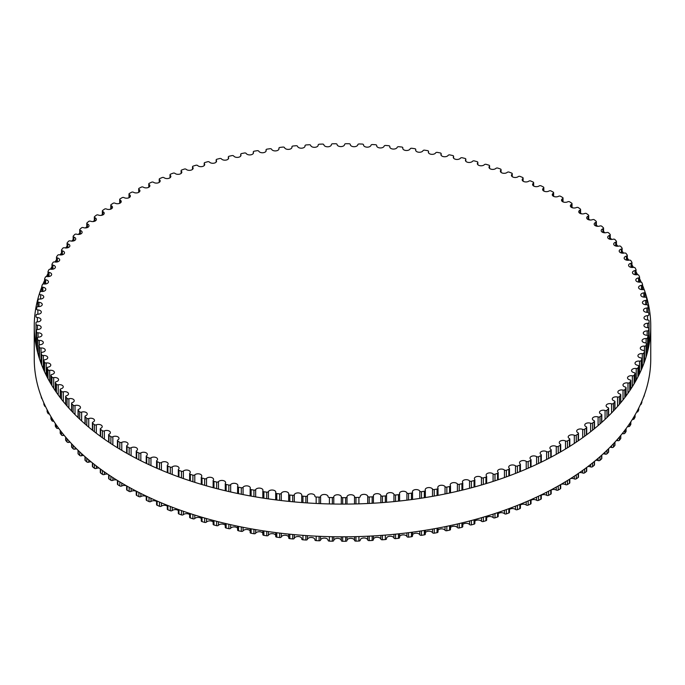 <?xml version="1.0" encoding="UTF-8"?>
<svg xmlns="http://www.w3.org/2000/svg" width="685" height="685" viewBox="0 0 685 685"><rect width="100%" height="100%" fill="white"/><g stroke="black" fill="none" stroke-linecap="round" stroke-linejoin="round"><path stroke-width="1.03" d="M560.313 444.094A3.75 2.166 180 0 1 559.251 442.587A3.75 2.166 180 0 1 561.469 440.609A3.75 2.166 180 0 1 565.493 440.969A1.404 0.813 0 0 0 567.454 440.917A306.555 176.987 0 0 0 569.44 439.667A1.404 0.813 0 0 0 569.809 439.119A1.404 0.813 0 0 0 569.363 438.537A3.75 2.166 180 0 1 568.19 436.961A3.75 2.166 180 0 1 570.331 435.001A3.75 2.166 180 0 1 574.313 435.283A1.404 0.813 0 0 0 576.265 435.172A306.555 176.987 0 0 0 578.157 433.879A1.404 0.813 0 0 0 578.482 433.357A1.404 0.813 0 0 0 577.994 432.749A3.75 2.166 180 0 1 576.702 431.113A3.75 2.166 180 0 1 578.765 429.178A3.75 2.166 180 0 1 582.695 429.375A1.404 0.813 0 0 0 584.639 429.221A306.555 176.987 0 0 0 586.428 427.877A1.404 0.813 0 0 0 586.711 427.389A1.404 0.813 0 0 0 586.18 426.755A3.75 2.166 180 0 1 584.759 425.06A3.75 2.166 180 0 1 586.762 423.142A3.75 2.166 180 0 1 590.624 423.261A1.404 0.813 0 0 0 592.559 423.065A306.555 176.987 0 0 0 594.246 421.677A1.404 0.813 0 0 0 594.494 421.215A1.404 0.813 0 0 0 593.912 420.556A3.75 2.166 180 0 1 592.362 418.809A3.75 2.166 180 0 1 594.289 416.917A3.75 2.166 180 0 1 598.091 416.968A1.404 0.813 0 0 0 600 416.711A306.555 176.987 0 0 0 601.584 415.29A1.404 0.813 0 0 0 601.798 414.853A1.404 0.813 0 0 0 601.173 414.177A3.75 2.166 180 0 1 599.486 412.37A3.75 2.166 180 0 1 605.069 410.478A1.404 0.813 0 0 0 606.97 410.187A306.555 176.987 0 0 0 608.443 408.714A1.404 0.813 0 0 0 608.622 408.311A1.404 0.813 0 0 0 607.946 407.618A3.75 2.166 180 0 1 606.122 405.76A3.75 2.166 180 0 1 611.559 403.833A1.404 0.813 0 0 0 613.435 403.482A306.555 176.987 0 0 0 614.796 401.984A1.404 0.813 0 0 0 614.95 401.615A1.404 0.813 0 0 0 614.214 400.896A3.75 2.166 180 0 1 612.253 398.995A3.75 2.166 180 0 1 617.545 397.026A1.404 0.813 0 0 0 619.394 396.632A306.555 176.987 0 0 0 620.636 395.099A1.404 0.813 0 0 0 620.773 394.757A1.404 0.813 0 0 0 619.985 394.029A3.75 2.166 180 0 1 617.87 392.085A3.75 2.166 180 0 1 623.016 390.073A1.404 0.813 0 0 0 624.831 389.637A306.555 176.987 0 0 0 625.962 388.07A1.404 0.813 0 0 0 626.064 387.761A1.404 0.813 0 0 0 625.225 387.025A3.75 2.166 180 0 1 622.973 385.038A3.75 2.166 180 0 1 627.965 382.992A1.404 0.813 0 0 0 629.738 382.513A306.555 176.987 0 0 0 630.757 380.92A1.404 0.813 0 0 0 630.834 380.646A1.404 0.813 0 0 0 629.935 379.884A3.75 2.166 180 0 1 627.529 377.863A3.75 2.166 180 0 1 632.366 375.791A1.404 0.813 0 0 0 634.113 375.269A306.555 176.987 0 0 0 635.004 373.65A1.404 0.813 0 0 0 635.063 373.411A1.404 0.813 0 0 0 634.113 372.64A3.75 2.166 180 0 1 631.553 370.594A3.75 2.166 180 0 1 636.228 368.496A1.404 0.813 0 0 0 637.932 367.922A306.555 176.987 0 0 0 638.703 366.287A1.404 0.813 0 0 0 638.745 366.081A1.404 0.813 0 0 0 637.735 365.302A3.75 2.166 180 0 1 635.021 363.221A3.75 2.166 180 0 1 639.542 361.098A1.404 0.813 0 0 0 641.194 360.49A306.555 176.987 0 0 0 641.845 358.837A1.404 0.813 0 0 0 641.879 358.666A1.404 0.813 0 0 0 640.809 357.878A3.75 2.166 180 0 1 637.932 355.772A3.75 2.166 180 0 1 642.299 353.631A1.404 0.813 0 0 0 643.909 352.981A306.555 176.987 0 0 0 644.431 351.311A1.404 0.813 0 0 0 644.448 351.174A1.404 0.813 0 0 0 643.318 350.377A3.75 2.166 180 0 1 640.287 348.254A3.75 2.166 180 0 1 644.491 346.105A1.404 0.813 0 0 0 646.049 345.411A306.555 176.987 0 0 0 646.443 343.733A1.404 0.813 0 0 0 646.452 343.63A1.404 0.813 0 0 0 645.261 342.825A3.75 2.166 180 0 1 642.068 340.685A3.75 2.166 180 0 1 646.109 338.527A1.404 0.813 0 0 0 647.616 337.799A306.555 176.987 0 0 0 647.89 336.112A1.404 0.813 0 0 0 647.89 336.044A1.404 0.813 0 0 0 646.64 335.239A3.75 2.166 180 0 1 643.292 333.081A3.75 2.166 180 0 1 647.162 330.915A1.404 0.813 0 0 0 648.618 330.153A306.555 176.987 0 0 0 648.755 328.457A1.404 0.813 0 0 0 648.755 328.423A1.404 0.813 0 0 0 647.445 327.618A3.75 2.166 180 0 1 643.934 325.452A3.75 2.166 180 0 1 647.65 323.286A1.404 0.813 0 0 0 649.038 322.489A306.555 176.987 0 0 0 649.055 320.794L649.055 320.794A1.404 0.813 0 0 0 647.676 319.981A3.75 2.166 180 0 1 644.003 317.814A3.75 2.166 180 0 1 647.556 315.657A1.404 0.813 0 0 0 648.883 314.843A1.404 0.813 0 0 0 648.883 314.817A306.555 176.987 0 0 0 648.772 313.122A1.404 0.813 0 0 0 647.342 312.351A3.75 2.166 180 0 1 643.506 310.185A3.75 2.166 180 0 1 646.897 308.027A1.404 0.813 0 0 0 648.164 307.222A1.404 0.813 0 0 0 648.156 307.163A306.555 176.987 0 0 0 647.916 305.476A1.404 0.813 0 0 0 646.426 304.731A3.75 2.166 180 0 1 642.427 302.573A3.75 2.166 180 0 1 645.655 300.432A1.404 0.813 0 0 0 646.863 299.628A1.404 0.813 0 0 0 646.854 299.533A306.555 176.987 0 0 0 646.494 297.847A1.404 0.813 0 0 0 644.945 297.144A3.75 2.166 180 0 1 640.783 294.995A3.75 2.166 180 0 1 643.857 292.863A1.404 0.813 0 0 0 645.005 292.067A1.404 0.813 0 0 0 644.987 291.938A306.555 176.987 0 0 0 644.491 290.269A1.404 0.813 0 0 0 642.898 289.609A3.75 2.166 180 0 1 638.574 287.469A3.75 2.166 180 0 1 641.485 285.354A1.404 0.813 0 0 0 642.573 284.566A1.404 0.813 0 0 0 642.547 284.403A306.555 176.987 0 0 0 641.931 282.742A1.404 0.813 0 0 0 640.287 282.126A3.75 2.166 180 0 1 635.8 280.002A3.75 2.166 180 0 1 638.557 277.913A1.404 0.813 0 0 0 639.585 277.134A1.404 0.813 0 0 0 639.542 276.928A306.555 176.987 0 0 0 638.797 275.293A1.404 0.813 0 0 0 637.11 274.711A3.75 2.166 180 0 1 632.469 272.604A3.75 2.166 180 0 1 635.063 270.549A1.404 0.813 0 0 0 636.04 269.779A1.404 0.813 0 0 0 635.98 269.539A306.555 176.987 0 0 0 635.115 267.921A1.404 0.813 0 0 0 633.385 267.39A3.75 2.166 180 0 1 628.59 265.309A3.75 2.166 180 0 1 631.031 263.28A1.404 0.813 0 0 0 631.947 262.518A1.404 0.813 0 0 0 631.87 262.252A306.555 176.987 0 0 0 630.885 260.651A1.404 0.813 0 0 0 629.113 260.163A3.75 2.166 180 0 1 624.163 258.108A3.75 2.166 180 0 1 626.45 256.113A1.404 0.813 0 0 0 627.306 255.368A1.404 0.813 0 0 0 627.212 255.068A306.555 176.987 0 0 0 626.107 253.501A1.404 0.813 0 0 0 624.3 253.048A3.75 2.166 180 0 1 619.197 251.027A3.75 2.166 180 0 1 621.338 249.075A1.404 0.813 0 0 0 622.143 248.347A1.404 0.813 0 0 0 622.023 248.013A306.555 176.987 0 0 0 620.798 246.472A1.404 0.813 0 0 0 618.966 246.069A3.75 2.166 180 0 1 613.709 244.083A3.75 2.166 180 0 1 615.704 242.165A1.404 0.813 0 0 0 616.457 241.454A1.404 0.813 0 0 0 616.303 241.086A306.555 176.987 0 0 0 614.976 239.579A1.404 0.813 0 0 0 613.109 239.219A3.75 2.166 180 0 1 607.706 237.275A3.75 2.166 180 0 1 609.556 235.409A1.404 0.813 0 0 0 610.258 234.707A1.404 0.813 0 0 0 610.078 234.313A306.555 176.987 0 0 0 608.631 232.84A1.404 0.813 0 0 0 606.739 232.532A3.75 2.166 180 0 1 601.19 230.631A3.75 2.166 180 0 1 602.911 228.807A1.404 0.813 0 0 0 603.553 228.131A1.404 0.813 0 0 0 603.348 227.703A306.555 176.987 0 0 0 601.79 226.264A1.404 0.813 0 0 0 599.88 226.007A3.75 2.166 180 0 1 596.096 226.033A3.75 2.166 180 0 1 594.186 224.149A3.75 2.166 180 0 1 595.77 222.385A1.404 0.813 0 0 0 596.361 221.726A1.404 0.813 0 0 0 596.121 221.264A306.555 176.987 0 0 0 594.46 219.868A1.404 0.813 0 0 0 592.534 219.654A3.75 2.166 180 0 1 588.689 219.757A3.75 2.166 180 0 1 586.711 217.856A3.75 2.166 180 0 1 588.158 216.143A1.404 0.813 0 0 0 588.706 215.501A1.404 0.813 0 0 0 588.424 215.022A306.555 176.987 0 0 0 586.66 213.66A1.404 0.813 0 0 0 584.716 213.497A3.75 2.166 180 0 1 580.812 213.677A3.75 2.166 180 0 1 578.756 211.751A3.75 2.166 180 0 1 580.084 210.098A1.404 0.813 0 0 0 580.58 209.473A1.404 0.813 0 0 0 580.263 208.968A306.555 176.987 0 0 0 578.405 207.658A1.404 0.813 0 0 0 576.453 207.538A3.75 2.166 180 0 1 572.48 207.795A3.75 2.166 180 0 1 570.357 205.851A3.75 2.166 180 0 1 571.564 204.258A1.404 0.813 0 0 0 572.018 203.659A1.404 0.813 0 0 0 571.658 203.128A306.555 176.987 0 0 0 569.697 201.861A1.404 0.813 0 0 0 567.737 201.792A3.75 2.166 180 0 1 563.721 202.135A3.75 2.166 180 0 1 561.529 200.166A3.75 2.166 180 0 1 562.616 198.641A1.404 0.813 0 0 0 563.019 198.068A1.404 0.813 0 0 0 562.625 197.503A306.555 176.987 0 0 0 560.57 196.295A1.404 0.813 0 0 0 558.609 196.27A3.75 2.166 180 0 1 554.542 196.698A3.75 2.166 180 0 1 552.273 194.703A3.75 2.166 180 0 1 553.249 193.247A1.404 0.813 0 0 0 553.617 192.699A1.404 0.813 0 0 0 553.18 192.117A306.555 176.987 0 0 0 551.031 190.952A1.404 0.813 0 0 0 549.07 190.987A3.75 2.166 180 0 1 544.969 191.492A3.75 2.166 180 0 1 542.623 189.48A3.75 2.166 180 0 1 543.488 188.092A1.404 0.813 0 0 0 543.813 187.579A1.404 0.813 0 0 0 543.333 186.962A306.555 176.987 0 0 0 541.107 185.858A1.404 0.813 0 0 0 539.146 185.943A3.75 2.166 180 0 1 535.011 186.534A3.75 2.166 180 0 1 532.587 184.505A3.75 2.166 180 0 1 533.358 183.195A1.404 0.813 0 0 0 533.641 182.698A1.404 0.813 0 0 0 533.11 182.064A306.555 176.987 0 0 0 530.806 181.02A1.404 0.813 0 0 0 528.854 181.148A3.75 2.166 180 0 1 524.684 181.825A3.75 2.166 180 0 1 522.184 179.787A3.75 2.166 180 0 1 522.861 178.545A1.404 0.813 0 0 0 523.109 178.083A1.404 0.813 0 0 0 522.535 177.432A306.555 176.987 0 0 0 520.146 176.439A1.404 0.813 0 0 0 518.211 176.619A3.75 2.166 180 0 1 514.015 177.389A3.75 2.166 180 0 1 511.447 175.334A3.75 2.166 180 0 1 512.029 174.17A1.404 0.813 0 0 0 512.243 173.742A1.404 0.813 0 0 0 511.618 173.065A306.555 176.987 0 0 0 509.16 172.132A1.404 0.813 0 0 0 507.234 172.363A3.75 2.166 180 0 1 503.03 173.219A3.75 2.166 180 0 1 500.375 171.147A3.75 2.166 180 0 1 500.872 170.068A1.404 0.813 0 0 0 501.06 169.666A1.404 0.813 0 0 0 500.384 168.972A306.555 176.987 0 0 0 497.858 168.108A1.404 0.813 0 0 0 495.949 168.382A3.75 2.166 180 0 1 491.736 169.332A3.75 2.166 180 0 1 489.004 167.243A3.75 2.166 180 0 1 489.424 166.249A1.404 0.813 0 0 0 489.578 165.881A1.404 0.813 0 0 0 488.85 165.162A306.555 176.987 0 0 0 486.264 164.366A1.404 0.813 0 0 0 484.381 164.683A3.75 2.166 180 0 1 480.159 165.727A3.75 2.166 180 0 1 477.351 163.629A3.75 2.166 180 0 1 477.702 162.722A1.404 0.813 0 0 0 477.83 162.379A1.404 0.813 0 0 0 477.043 161.651A306.555 176.987 0 0 0 474.397 160.915A1.404 0.813 0 0 0 472.539 161.283A3.75 2.166 180 0 1 468.326 162.422A3.75 2.166 180 0 1 465.44 160.316A3.75 2.166 180 0 1 465.723 159.485A1.404 0.813 0 0 0 465.826 159.177A1.404 0.813 0 0 0 464.987 158.432A306.555 176.987 0 0 0 462.289 157.764A1.404 0.813 0 0 0 460.457 158.184A3.75 2.166 180 0 1 456.253 159.417A3.75 2.166 180 0 1 453.282 157.293A3.75 2.166 180 0 1 453.513 156.557A1.404 0.813 0 0 0 453.598 156.283A1.404 0.813 0 0 0 452.699 155.529A306.555 176.987 0 0 0 449.951 154.921A1.404 0.813 0 0 0 448.153 155.384A3.75 2.166 180 0 1 443.966 156.711A3.75 2.166 180 0 1 440.917 154.587A3.75 2.166 180 0 1 441.089 153.937A1.404 0.813 0 0 0 441.157 153.688A1.404 0.813 0 0 0 440.198 152.926A306.555 176.987 0 0 0 437.415 152.395A1.404 0.813 0 0 0 435.651 152.892A3.75 2.166 180 0 1 431.49 154.322A3.75 2.166 180 0 1 428.356 152.181A3.75 2.166 180 0 1 428.485 151.625A1.404 0.813 0 0 0 428.536 151.419A1.404 0.813 0 0 0 427.526 150.64A306.555 176.987 0 0 0 424.7 150.178A1.404 0.813 0 0 0 422.979 150.726A3.75 2.166 180 0 1 418.843 152.241A3.75 2.166 180 0 1 415.632 150.101A3.75 2.166 180 0 1 415.726 149.63A1.404 0.813 0 0 0 415.752 149.458A1.404 0.813 0 0 0 414.682 148.671A306.555 176.987 0 0 0 411.831 148.277A1.404 0.813 0 0 0 410.152 148.868A3.75 2.166 180 0 1 406.051 150.486A3.75 2.166 180 0 1 402.763 148.337A3.75 2.166 180 0 1 402.823 147.96A1.404 0.813 0 0 0 402.84 147.823A1.404 0.813 0 0 0 401.71 147.027A306.555 176.987 0 0 0 398.824 146.71A1.404 0.813 0 0 0 397.197 147.344A3.75 2.166 180 0 1 393.139 149.056A3.75 2.166 180 0 1 389.774 146.898A3.75 2.166 180 0 1 389.808 146.616A1.404 0.813 0 0 0 389.816 146.513A1.404 0.813 0 0 0 388.626 145.708A306.555 176.987 0 0 0 385.724 145.46A1.404 0.813 0 0 0 384.139 146.136A3.75 2.166 180 0 1 380.132 147.943A3.75 2.166 180 0 1 376.681 145.785A3.75 2.166 180 0 1 376.699 145.597A1.404 0.813 0 0 0 376.707 145.528A1.404 0.813 0 0 0 375.457 144.723A306.555 176.987 0 0 0 372.529 144.544A1.404 0.813 0 0 0 371.005 145.254A3.75 2.166 180 0 1 367.057 147.164A3.75 2.166 180 0 1 363.529 145.006A3.75 2.166 180 0 1 363.529 144.903A1.404 0.813 0 0 0 363.529 144.869A1.404 0.813 0 0 0 362.219 144.064A306.555 176.987 0 0 0 359.291 143.961A1.404 0.813 0 0 0 357.81 144.706A3.75 2.166 180 0 1 353.931 146.71A3.75 2.166 180 0 1 350.326 144.544L350.326 144.544A1.404 0.813 0 0 0 348.948 143.73A306.555 176.987 0 0 0 346.011 143.704A1.404 0.813 0 0 0 344.598 144.492A3.75 2.166 180 0 1 340.865 146.59A3.75 2.166 180 0 1 337.097 144.518A1.404 0.813 0 0 0 335.667 143.739A306.555 176.987 0 0 0 332.73 143.781A1.404 0.813 0 0 0 331.377 144.595A1.404 0.813 0 0 0 331.377 144.603A3.75 2.166 180 0 1 331.377 144.629A3.75 2.166 180 0 1 327.781 146.796A3.75 2.166 180 0 1 323.885 144.818A1.404 0.813 0 0 0 322.395 144.073A306.555 176.987 0 0 0 319.467 144.192A1.404 0.813 0 0 0 318.174 145.006A1.404 0.813 0 0 0 318.174 145.049A3.75 2.166 180 0 1 318.183 145.169A3.75 2.166 180 0 1 314.672 147.326A3.75 2.166 180 0 1 310.707 145.443A1.404 0.813 0 0 0 309.166 144.74A306.555 176.987 0 0 0 306.246 144.937A1.404 0.813 0 0 0 305.013 145.742A1.404 0.813 0 0 0 305.013 145.819A3.75 2.166 180 0 1 305.039 146.033A3.75 2.166 180 0 1 301.606 148.191A3.75 2.166 180 0 1 297.59 146.402A1.404 0.813 0 0 0 295.997 145.742A306.555 176.987 0 0 0 293.094 146.008A1.404 0.813 0 0 0 291.921 146.804A1.404 0.813 0 0 0 291.93 146.924A3.75 2.166 180 0 1 291.973 147.232A3.75 2.166 180 0 1 288.625 149.381A3.75 2.166 180 0 1 284.558 147.695A1.404 0.813 0 0 0 282.914 147.069A306.555 176.987 0 0 0 280.037 147.412A1.404 0.813 0 0 0 278.915 148.2A1.404 0.813 0 0 0 278.941 148.354A3.75 2.166 180 0 1 279.009 148.748A3.75 2.166 180 0 1 275.738 150.897A3.75 2.166 180 0 1 271.628 149.304A1.404 0.813 0 0 0 269.941 148.722A306.555 176.987 0 0 0 267.09 149.133A1.404 0.813 0 0 0 266.037 149.921A1.404 0.813 0 0 0 266.071 150.101A3.75 2.166 180 0 1 266.174 150.589A3.75 2.166 180 0 1 262.98 152.738A3.75 2.166 180 0 1 258.836 151.239A1.404 0.813 0 0 0 257.106 150.7A306.555 176.987 0 0 0 254.289 151.179A1.404 0.813 0 0 0 253.296 151.959A1.404 0.813 0 0 0 253.347 152.173A3.75 2.166 180 0 1 253.484 152.755A3.75 2.166 180 0 1 250.376 154.887A3.75 2.166 180 0 1 246.206 153.491A1.404 0.813 0 0 0 244.434 152.995A306.555 176.987 0 0 0 241.659 153.543A1.404 0.813 0 0 0 240.718 154.313A1.404 0.813 0 0 0 240.786 154.562A3.75 2.166 180 0 1 240.974 155.23A3.75 2.166 180 0 1 237.943 157.362A3.75 2.166 180 0 1 233.748 156.052A1.404 0.813 0 0 0 231.941 155.606A306.555 176.987 0 0 0 229.21 156.223A1.404 0.813 0 0 0 228.328 156.976A1.404 0.813 0 0 0 228.413 157.259A3.75 2.166 180 0 1 228.653 158.021A3.75 2.166 180 0 1 225.708 160.136A3.75 2.166 180 0 1 221.495 158.929A1.404 0.813 0 0 0 219.662 158.526A306.555 176.987 0 0 0 216.982 159.211A1.404 0.813 0 0 0 216.152 159.947A1.404 0.813 0 0 0 216.263 160.264A3.75 2.166 180 0 1 216.563 161.112A3.75 2.166 180 0 1 213.694 163.218A3.75 2.166 180 0 1 209.473 162.105A1.404 0.813 0 0 0 207.615 161.746A306.555 176.987 0 0 0 204.978 162.499A1.404 0.813 0 0 0 204.207 163.227A1.404 0.813 0 0 0 204.344 163.578A3.75 2.166 180 0 1 204.712 164.511A3.75 2.166 180 0 1 201.921 166.601A3.75 2.166 180 0 1 197.7 165.582A1.404 0.813 0 0 0 195.816 165.273A306.555 176.987 0 0 0 193.238 166.087A1.404 0.813 0 0 0 192.519 166.798A1.404 0.813 0 0 0 192.69 167.174A3.75 2.166 180 0 1 193.127 168.193A3.75 2.166 180 0 1 190.413 170.274A3.75 2.166 180 0 1 186.2 169.349A1.404 0.813 0 0 0 184.291 169.084A306.555 176.987 0 0 0 181.782 169.966A1.404 0.813 0 0 0 181.114 170.659A1.404 0.813 0 0 0 181.311 171.07A3.75 2.166 180 0 1 181.825 172.166A3.75 2.166 180 0 1 179.196 174.238A3.75 2.166 180 0 1 174.992 173.399A1.404 0.813 0 0 0 173.065 173.185A306.555 176.987 0 0 0 170.625 174.127A1.404 0.813 0 0 0 170.008 174.803A1.404 0.813 0 0 0 170.231 175.24A3.75 2.166 180 0 1 170.839 176.422A3.75 2.166 180 0 1 168.287 178.468A3.75 2.166 180 0 1 164.1 177.723A1.404 0.813 0 0 0 162.157 177.561A306.555 176.987 0 0 0 159.793 178.562A1.404 0.813 0 0 0 159.228 179.213A1.404 0.813 0 0 0 159.485 179.684A3.75 2.166 180 0 1 160.179 180.943A3.75 2.166 180 0 1 157.704 182.981A3.75 2.166 180 0 1 153.543 182.321A1.404 0.813 0 0 0 151.59 182.21A306.555 176.987 0 0 0 149.296 183.272A1.404 0.813 0 0 0 148.782 183.897A1.404 0.813 0 0 0 149.073 184.393A3.75 2.166 180 0 1 149.869 185.729A3.75 2.166 180 0 1 147.463 187.75A3.75 2.166 180 0 1 143.336 187.176A1.404 0.813 0 0 0 141.375 187.108A306.555 176.987 0 0 0 139.166 188.229A1.404 0.813 0 0 0 138.695 188.837A1.404 0.813 0 0 0 139.029 189.36A3.75 2.166 180 0 1 139.928 190.764A3.75 2.166 180 0 1 137.599 192.768A3.75 2.166 180 0 1 133.506 192.288A1.404 0.813 0 0 0 131.546 192.262A306.555 176.987 0 0 0 129.422 193.435A1.404 0.813 0 0 0 128.994 194.018A1.404 0.813 0 0 0 129.371 194.574A3.75 2.166 180 0 1 130.373 196.047A3.75 2.166 180 0 1 128.121 198.034A3.75 2.166 180 0 1 124.071 197.631A1.404 0.813 0 0 0 122.11 197.665A306.555 176.987 0 0 0 120.072 198.89A1.404 0.813 0 0 0 119.695 199.446A1.404 0.813 0 0 0 120.106 200.02A3.75 2.166 180 0 1 121.228 201.561A3.75 2.166 180 0 1 119.044 203.531A3.75 2.166 180 0 1 115.046 203.214A1.404 0.813 0 0 0 113.085 203.291A306.555 176.987 0 0 0 111.15 204.567A1.404 0.813 0 0 0 110.799 205.098A1.404 0.813 0 0 0 111.261 205.697A3.75 2.166 180 0 1 112.503 207.307A3.75 2.166 180 0 1 110.396 209.25A3.75 2.166 180 0 1 106.44 209.011A1.404 0.813 0 0 0 104.488 209.139A306.555 176.987 0 0 0 102.647 210.458A1.404 0.813 0 0 0 102.348 210.963A1.404 0.813 0 0 0 102.853 211.588A3.75 2.166 180 0 1 104.214 213.258A3.75 2.166 180 0 1 102.176 215.176A3.75 2.166 180 0 1 98.28 215.022A1.404 0.813 0 0 0 96.345 215.193A306.555 176.987 0 0 0 94.607 216.563A1.404 0.813 0 0 0 94.342 217.034A1.404 0.813 0 0 0 94.89 217.684A3.75 2.166 180 0 1 96.379 219.405A3.75 2.166 180 0 1 94.419 221.315A3.75 2.166 180 0 1 90.583 221.229A1.404 0.813 0 0 0 88.665 221.452A306.555 176.987 0 0 0 87.029 222.856A1.404 0.813 0 0 0 86.789 223.31A1.404 0.813 0 0 0 87.397 223.969A3.75 2.166 180 0 1 89.016 225.75A3.75 2.166 180 0 1 87.123 227.634A3.75 2.166 180 0 1 83.356 227.617A1.404 0.813 0 0 0 81.455 227.891A306.555 176.987 0 0 0 79.922 229.338A1.404 0.813 0 0 0 79.725 229.758A1.404 0.813 0 0 0 80.385 230.443A3.75 2.166 180 0 1 82.132 232.275A3.75 2.166 180 0 1 76.617 234.184A1.404 0.813 0 0 0 74.733 234.51A306.555 176.987 0 0 0 73.321 235.991A1.404 0.813 0 0 0 73.149 236.376A1.404 0.813 0 0 0 73.86 237.087A3.75 2.166 180 0 1 75.744 238.962A3.75 2.166 180 0 1 70.384 240.915A1.404 0.813 0 0 0 68.526 241.283A306.555 176.987 0 0 0 67.216 242.807A1.404 0.813 0 0 0 67.079 243.158A1.404 0.813 0 0 0 67.832 243.877A3.75 2.166 180 0 1 69.87 245.804A3.75 2.166 180 0 1 64.647 247.799A1.404 0.813 0 0 0 62.823 248.21A306.555 176.987 0 0 0 61.633 249.76A1.404 0.813 0 0 0 61.513 250.085A1.404 0.813 0 0 0 62.335 250.821A3.75 2.166 180 0 1 64.51 252.791A3.75 2.166 180 0 1 59.441 254.82A1.404 0.813 0 0 0 57.651 255.274A306.555 176.987 0 0 0 56.572 256.849A1.404 0.813 0 0 0 56.478 257.149A1.404 0.813 0 0 0 57.352 257.894A3.75 2.166 180 0 1 59.681 259.898A3.75 2.166 180 0 1 54.766 261.961A1.404 0.813 0 0 0 53.01 262.458A306.555 176.987 0 0 0 52.051 264.067A1.404 0.813 0 0 0 51.983 264.324A1.404 0.813 0 0 0 52.908 265.086A3.75 2.166 180 0 1 55.391 267.124A3.75 2.166 180 0 1 50.63 269.205A1.404 0.813 0 0 0 48.909 269.753A306.555 176.987 0 0 0 48.078 271.38A1.404 0.813 0 0 0 48.027 271.611A1.404 0.813 0 0 0 49.012 272.382A3.75 2.166 180 0 1 51.649 274.445A3.75 2.166 180 0 1 47.042 276.56A1.404 0.813 0 0 0 45.364 277.142A306.555 176.987 0 0 0 44.653 278.795A1.404 0.813 0 0 0 44.619 278.983A1.404 0.813 0 0 0 45.664 279.763A3.75 2.166 180 0 1 48.455 281.86A3.75 2.166 180 0 1 44.011 283.984A1.404 0.813 0 0 0 42.376 284.617A306.555 176.987 0 0 0 41.794 286.279A1.404 0.813 0 0 0 41.768 286.433A1.404 0.813 0 0 0 42.872 287.229A3.75 2.166 180 0 1 45.818 289.344A3.75 2.166 180 0 1 41.537 291.485A1.404 0.813 0 0 0 39.953 292.161A306.555 176.987 0 0 0 39.49 293.831A1.404 0.813 0 0 0 39.482 293.959A1.404 0.813 0 0 0 40.638 294.755A3.75 2.166 180 0 1 43.754 296.888A3.75 2.166 180 0 1 39.627 299.045A1.404 0.813 0 0 0 38.095 299.747A306.555 176.987 0 0 0 37.761 301.434A1.404 0.813 0 0 0 37.752 301.52A1.404 0.813 0 0 0 38.977 302.325A3.75 2.166 180 0 1 42.247 304.474A3.75 2.166 180 0 1 38.291 306.64A1.404 0.813 0 0 0 36.81 307.385A306.555 176.987 0 0 0 36.605 309.072A1.404 0.813 0 0 0 36.605 309.132A1.404 0.813 0 0 0 37.889 309.937A3.75 2.166 180 0 1 41.314 312.095A3.75 2.166 180 0 1 37.521 314.261A1.404 0.813 0 0 0 36.099 315.04A306.555 176.987 0 0 0 36.022 316.735A1.404 0.813 0 0 0 36.022 316.753A1.404 0.813 0 0 0 37.367 317.566A3.75 2.166 180 0 1 40.963 319.724A3.75 2.166 180 0 1 37.324 321.89A1.404 0.813 0 0 0 35.962 322.703A1.404 0.813 0 0 0 35.962 322.712A306.555 176.987 0 0 0 36.014 324.407A1.404 0.813 0 0 0 37.418 325.195A3.75 2.166 180 0 1 41.177 327.361A3.75 2.166 180 0 1 37.701 329.519A1.404 0.813 0 0 0 36.408 330.333A1.404 0.813 0 0 0 36.408 330.375A306.555 176.987 0 0 0 36.579 332.071A1.404 0.813 0 0 0 38.043 332.824A3.75 2.166 180 0 1 41.965 334.991A3.75 2.166 180 0 1 38.651 337.14A1.404 0.813 0 0 0 37.418 337.945A1.404 0.813 0 0 0 37.418 338.022A306.555 176.987 0 0 0 37.726 339.709A1.404 0.813 0 0 0 39.242 340.428A3.75 2.166 180 0 1 43.318 342.586A3.75 2.166 180 0 1 40.175 344.718A1.404 0.813 0 0 0 38.994 345.523A1.404 0.813 0 0 0 39.011 345.634A306.555 176.987 0 0 0 39.439 347.312A1.404 0.813 0 0 0 41.006 347.989A3.75 2.166 180 0 1 45.253 350.138A3.75 2.166 180 0 1 42.256 352.261A1.404 0.813 0 0 0 41.143 353.049A1.404 0.813 0 0 0 41.168 353.203A306.555 176.987 0 0 0 41.716 354.864A1.404 0.813 0 0 0 43.335 355.506A3.75 2.166 180 0 1 47.744 357.638A3.75 2.166 180 0 1 44.91 359.736A1.404 0.813 0 0 0 43.849 360.524A1.404 0.813 0 0 0 43.891 360.704A306.555 176.987 0 0 0 44.568 362.356A1.404 0.813 0 0 0 46.229 362.956A3.75 2.166 180 0 1 50.793 365.071A3.75 2.166 180 0 1 48.121 367.143A1.404 0.813 0 0 0 47.119 367.922A1.404 0.813 0 0 0 47.171 368.136A306.555 176.987 0 0 0 47.976 369.772A1.404 0.813 0 0 0 49.68 370.328A3.75 2.166 180 0 1 54.406 372.417A3.75 2.166 180 0 1 51.88 374.464A1.404 0.813 0 0 0 50.938 375.226A1.404 0.813 0 0 0 51.007 375.483A306.555 176.987 0 0 0 51.932 377.092A1.404 0.813 0 0 0 53.678 377.606A3.75 2.166 180 0 1 58.559 379.67A3.75 2.166 180 0 1 56.187 381.682A1.404 0.813 0 0 0 55.305 382.435A1.404 0.813 0 0 0 55.391 382.718A306.555 176.987 0 0 0 56.435 384.302A1.404 0.813 0 0 0 58.225 384.773A3.75 2.166 180 0 1 63.251 386.811A3.75 2.166 180 0 1 61.033 388.789A1.404 0.813 0 0 0 60.211 389.525A1.404 0.813 0 0 0 60.323 389.842A306.555 176.987 0 0 0 61.479 391.4A1.404 0.813 0 0 0 63.303 391.82A3.75 2.166 180 0 1 68.483 393.824A3.75 2.166 180 0 1 66.411 395.759A1.404 0.813 0 0 0 65.64 396.487A1.404 0.813 0 0 0 65.777 396.829A306.555 176.987 0 0 0 67.053 398.362A1.404 0.813 0 0 0 68.902 398.738A3.75 2.166 180 0 1 74.228 400.699A3.75 2.166 180 0 1 72.302 402.592A1.404 0.813 0 0 0 71.582 403.302A1.404 0.813 0 0 0 71.745 403.679A306.555 176.987 0 0 0 73.132 405.177A1.404 0.813 0 0 0 75.016 405.511A3.75 2.166 180 0 1 80.487 407.429A3.75 2.166 180 0 1 78.706 409.279A1.404 0.813 0 0 0 78.039 409.964A1.404 0.813 0 0 0 78.227 410.375A306.555 176.987 0 0 0 79.725 411.831A1.404 0.813 0 0 0 81.626 412.122A3.75 2.166 180 0 1 87.252 413.997A3.75 2.166 180 0 1 85.599 415.786A1.404 0.813 0 0 0 84.983 416.463A1.404 0.813 0 0 0 85.205 416.9A306.555 176.987 0 0 0 86.815 418.321A1.404 0.813 0 0 0 88.733 418.561A3.75 2.166 180 0 1 92.552 418.492A3.75 2.166 180 0 1 94.496 420.384A3.75 2.166 180 0 1 92.972 422.123A1.404 0.813 0 0 0 92.406 422.773A1.404 0.813 0 0 0 92.663 423.244A306.555 176.987 0 0 0 94.376 424.623A1.404 0.813 0 0 0 96.32 424.811A3.75 2.166 180 0 1 100.198 424.666A3.75 2.166 180 0 1 102.211 426.592A3.75 2.166 180 0 1 100.823 428.271A1.404 0.813 0 0 0 100.301 428.904A1.404 0.813 0 0 0 100.601 429.401A306.555 176.987 0 0 0 102.407 430.728A1.404 0.813 0 0 0 104.36 430.874A3.75 2.166 180 0 1 108.299 430.651A3.75 2.166 180 0 1 110.388 432.595A3.75 2.166 180 0 1 109.12 434.213A1.404 0.813 0 0 0 108.65 434.821A1.404 0.813 0 0 0 108.983 435.343A306.555 176.987 0 0 0 110.893 436.628A1.404 0.813 0 0 0 112.854 436.722A3.75 2.166 180 0 1 116.844 436.422A3.75 2.166 180 0 1 119.002 438.383A3.75 2.166 180 0 1 117.854 439.941A1.404 0.813 0 0 0 117.426 440.524A1.404 0.813 0 0 0 117.803 441.08A306.555 176.987 0 0 0 119.815 442.313A1.404 0.813 0 0 0 121.776 442.356A3.75 2.166 180 0 1 125.817 441.979A3.75 2.166 180 0 1 128.052 443.957A3.75 2.166 180 0 1 127.016 445.447A1.404 0.813 0 0 0 126.631 446.012A1.404 0.813 0 0 0 127.05 446.586A306.555 176.987 0 0 0 129.148 447.767A1.404 0.813 0 0 0 131.109 447.767A3.75 2.166 180 0 1 135.193 447.305A3.75 2.166 180 0 1 137.505 449.3A3.75 2.166 180 0 1 136.58 450.721A1.404 0.813 0 0 0 136.238 451.252A1.404 0.813 0 0 0 136.7 451.852A306.555 176.987 0 0 0 138.884 452.99A1.404 0.813 0 0 0 140.845 452.931A3.75 2.166 180 0 1 144.963 452.383A3.75 2.166 180 0 1 147.352 454.403A3.75 2.166 180 0 1 146.53 455.748A1.404 0.813 0 0 0 146.222 456.253A1.404 0.813 0 0 0 146.736 456.878A306.555 176.987 0 0 0 149.005 457.957A1.404 0.813 0 0 0 150.957 457.854A3.75 2.166 180 0 1 155.11 457.22A3.75 2.166 180 0 1 157.567 459.25A3.75 2.166 180 0 1 156.848 460.526A1.404 0.813 0 0 0 156.582 461.005A1.404 0.813 0 0 0 157.139 461.647A306.555 176.987 0 0 0 159.485 462.666A1.404 0.813 0 0 0 161.429 462.512A3.75 2.166 180 0 1 165.607 461.793A3.75 2.166 180 0 1 168.142 463.839A3.75 2.166 180 0 1 167.517 465.038A1.404 0.813 0 0 0 167.286 465.483A1.404 0.813 0 0 0 167.885 466.151A306.555 176.987 0 0 0 170.308 467.11A1.404 0.813 0 0 0 172.243 466.905A3.75 2.166 180 0 1 176.439 466.091A3.75 2.166 180 0 1 179.05 468.163A3.75 2.166 180 0 1 178.511 469.276A1.404 0.813 0 0 0 178.314 469.696A1.404 0.813 0 0 0 178.965 470.381A306.555 176.987 0 0 0 181.456 471.28A1.404 0.813 0 0 0 183.374 471.032A3.75 2.166 180 0 1 187.579 470.124A3.75 2.166 180 0 1 190.276 472.205A3.75 2.166 180 0 1 189.814 473.241A1.404 0.813 0 0 0 189.642 473.626A1.404 0.813 0 0 0 190.353 474.328A306.555 176.987 0 0 0 192.905 475.167A1.404 0.813 0 0 0 194.797 474.868A3.75 2.166 180 0 1 199.018 473.874A3.75 2.166 180 0 1 201.792 475.964A3.75 2.166 180 0 1 201.407 476.914A1.404 0.813 0 0 0 201.262 477.274A1.404 0.813 0 0 0 202.024 477.993A306.555 176.987 0 0 0 204.635 478.764A1.404 0.813 0 0 0 206.51 478.413A3.75 2.166 180 0 1 210.723 477.325A3.75 2.166 180 0 1 213.574 479.431A3.75 2.166 180 0 1 213.258 480.296A1.404 0.813 0 0 0 213.138 480.622A1.404 0.813 0 0 0 213.96 481.358A306.555 176.987 0 0 0 216.631 482.06A1.404 0.813 0 0 0 218.472 481.666A3.75 2.166 180 0 1 222.685 480.485A3.75 2.166 180 0 1 225.613 482.6A3.75 2.166 180 0 1 225.356 483.379A1.404 0.813 0 0 0 225.262 483.67A1.404 0.813 0 0 0 226.136 484.423A306.555 176.987 0 0 0 228.85 485.057A1.404 0.813 0 0 0 230.665 484.62A3.75 2.166 180 0 1 234.869 483.336A3.75 2.166 180 0 1 237.875 485.459A3.75 2.166 180 0 1 237.678 486.153A1.404 0.813 0 0 0 237.601 486.418A1.404 0.813 0 0 0 238.526 487.181A306.555 176.987 0 0 0 241.291 487.746A1.404 0.813 0 0 0 243.072 487.266A3.75 2.166 180 0 1 247.251 485.888A3.75 2.166 180 0 1 250.342 488.02A3.75 2.166 180 0 1 250.188 488.619A1.404 0.813 0 0 0 250.136 488.85A1.404 0.813 0 0 0 251.121 489.621A306.555 176.987 0 0 0 253.921 490.117A1.404 0.813 0 0 0 255.668 489.595A3.75 2.166 180 0 1 259.82 488.122A3.75 2.166 180 0 1 262.98 490.263A3.75 2.166 180 0 1 262.877 490.777A1.404 0.813 0 0 0 262.834 490.965A1.404 0.813 0 0 0 263.879 491.753A306.555 176.987 0 0 0 266.722 492.172A1.404 0.813 0 0 0 268.417 491.607A3.75 2.166 180 0 1 272.536 490.04A3.75 2.166 180 0 1 275.79 492.181A3.75 2.166 180 0 1 275.712 492.609A1.404 0.813 0 0 0 275.687 492.763A1.404 0.813 0 0 0 276.791 493.551A306.555 176.987 0 0 0 279.66 493.911A1.404 0.813 0 0 0 281.312 493.303A3.75 2.166 180 0 1 285.388 491.633A3.75 2.166 180 0 1 288.719 493.782A3.75 2.166 180 0 1 288.676 494.116A1.404 0.813 0 0 0 288.659 494.236A1.404 0.813 0 0 0 289.824 495.032A306.555 176.987 0 0 0 292.718 495.323A1.404 0.813 0 0 0 294.319 494.664A3.75 2.166 180 0 1 298.352 492.909A3.75 2.166 180 0 1 301.76 495.058A3.75 2.166 180 0 1 301.742 495.298A1.404 0.813 0 0 0 301.734 495.383A1.404 0.813 0 0 0 302.95 496.188A306.555 176.987 0 0 0 305.861 496.402A1.404 0.813 0 0 0 307.419 495.709A3.75 2.166 180 0 1 311.401 493.851A3.75 2.166 180 0 1 314.886 496.008A3.75 2.166 180 0 1 314.877 496.154A1.404 0.813 0 0 0 314.877 496.205A1.404 0.813 0 0 0 316.162 497.01A306.555 176.987 0 0 0 319.082 497.156A1.404 0.813 0 0 0 320.589 496.419A3.75 2.166 180 0 1 324.502 494.467A3.75 2.166 180 0 1 328.072 496.634A3.75 2.166 180 0 1 328.072 496.676A1.404 0.813 0 0 0 328.072 496.702A1.404 0.813 0 0 0 329.416 497.507A306.555 176.987 0 0 0 332.345 497.575A1.404 0.813 0 0 0 333.792 496.805A3.75 2.166 180 0 1 337.602 494.758A3.75 2.166 180 0 1 341.293 496.873A1.404 0.813 0 0 0 342.688 497.67A306.555 176.987 0 0 0 345.625 497.661A1.404 0.813 0 0 0 347.012 496.856A3.75 2.166 180 0 1 350.669 494.716A3.75 2.166 180 0 1 354.513 496.736A1.404 0.813 0 0 0 355.969 497.498A306.555 176.987 0 0 0 358.906 497.413A1.404 0.813 0 0 0 360.233 496.608A1.404 0.813 0 0 0 360.233 496.582A3.75 2.166 180 0 1 360.233 496.505A3.75 2.166 180 0 1 363.778 494.347A3.75 2.166 180 0 1 367.708 496.274A1.404 0.813 0 0 0 369.224 496.993A306.555 176.987 0 0 0 372.152 496.839A1.404 0.813 0 0 0 373.419 496.034A1.404 0.813 0 0 0 373.411 495.974A3.75 2.166 180 0 1 373.402 495.803A3.75 2.166 180 0 1 376.87 493.645A3.75 2.166 180 0 1 380.86 495.478A1.404 0.813 0 0 0 382.427 496.163A306.555 176.987 0 0 0 385.338 495.931A1.404 0.813 0 0 0 386.546 495.127A1.404 0.813 0 0 0 386.537 495.032A3.75 2.166 180 0 1 386.511 494.776A3.75 2.166 180 0 1 389.893 492.618A3.75 2.166 180 0 1 393.943 494.356A1.404 0.813 0 0 0 395.562 494.998A306.555 176.987 0 0 0 398.447 494.698A1.404 0.813 0 0 0 399.595 493.902A1.404 0.813 0 0 0 399.578 493.765A3.75 2.166 180 0 1 399.526 493.414A3.75 2.166 180 0 1 402.831 491.265A3.75 2.166 180 0 1 406.924 492.909A1.404 0.813 0 0 0 408.585 493.508A306.555 176.987 0 0 0 411.454 493.131A1.404 0.813 0 0 0 412.541 492.344A1.404 0.813 0 0 0 412.507 492.181A3.75 2.166 180 0 1 412.43 491.736A3.75 2.166 180 0 1 415.658 489.587A3.75 2.166 180 0 1 419.785 491.136A1.404 0.813 0 0 0 421.489 491.693A306.555 176.987 0 0 0 424.323 491.248A1.404 0.813 0 0 0 425.351 490.469A1.404 0.813 0 0 0 425.308 490.263A3.75 2.166 180 0 1 425.197 489.732A3.75 2.166 180 0 1 428.339 487.592A3.75 2.166 180 0 1 432.5 489.039A1.404 0.813 0 0 0 434.247 489.552A306.555 176.987 0 0 0 437.047 489.039A1.404 0.813 0 0 0 438.015 488.268A1.404 0.813 0 0 0 437.955 488.037A3.75 2.166 180 0 1 437.792 487.412A3.75 2.166 180 0 1 440.866 485.28A3.75 2.166 180 0 1 445.044 486.633A1.404 0.813 0 0 0 446.834 487.103A306.555 176.987 0 0 0 449.591 486.521A1.404 0.813 0 0 0 450.507 485.759A1.404 0.813 0 0 0 450.422 485.494A3.75 2.166 180 0 1 450.216 484.774A3.75 2.166 180 0 1 453.196 482.651A3.75 2.166 180 0 1 457.4 483.91A1.404 0.813 0 0 0 459.224 484.338A306.555 176.987 0 0 0 461.93 483.687A1.404 0.813 0 0 0 462.786 482.942A1.404 0.813 0 0 0 462.692 482.634A3.75 2.166 180 0 1 462.418 481.838A3.75 2.166 180 0 1 465.329 479.723A3.75 2.166 180 0 1 469.542 480.887A1.404 0.813 0 0 0 471.391 481.264A306.555 176.987 0 0 0 474.054 480.545A1.404 0.813 0 0 0 474.851 479.817A1.404 0.813 0 0 0 474.731 479.483A3.75 2.166 180 0 1 474.397 478.592A3.75 2.166 180 0 1 477.222 476.486A3.75 2.166 180 0 1 481.444 477.556A1.404 0.813 0 0 0 483.319 477.89A306.555 176.987 0 0 0 485.922 477.103A1.404 0.813 0 0 0 486.667 476.392A1.404 0.813 0 0 0 486.521 476.024A3.75 2.166 180 0 1 486.119 475.047A3.75 2.166 180 0 1 488.867 472.958A3.75 2.166 180 0 1 493.08 473.934A1.404 0.813 0 0 0 494.981 474.217A306.555 176.987 0 0 0 497.524 473.369A1.404 0.813 0 0 0 498.218 472.676A1.404 0.813 0 0 0 498.038 472.273A3.75 2.166 180 0 1 497.558 471.22A3.75 2.166 180 0 1 500.23 469.148A3.75 2.166 180 0 1 504.443 470.021A1.404 0.813 0 0 0 506.361 470.261A306.555 176.987 0 0 0 508.835 469.353A1.404 0.813 0 0 0 509.477 468.668A1.404 0.813 0 0 0 509.263 468.24A3.75 2.166 180 0 1 508.707 467.101A3.75 2.166 180 0 1 511.301 465.046A3.75 2.166 180 0 1 515.497 465.834A1.404 0.813 0 0 0 517.432 466.023A306.555 176.987 0 0 0 519.829 465.046A1.404 0.813 0 0 0 520.429 464.387A1.404 0.813 0 0 0 520.18 463.933A3.75 2.166 180 0 1 519.53 462.717A3.75 2.166 180 0 1 522.047 460.671A3.75 2.166 180 0 1 526.226 461.373A1.404 0.813 0 0 0 528.169 461.51A306.555 176.987 0 0 0 530.498 460.483A1.404 0.813 0 0 0 531.038 459.84A1.404 0.813 0 0 0 530.764 459.352A3.75 2.166 180 0 1 530.019 458.06A3.75 2.166 180 0 1 532.459 456.03A3.75 2.166 180 0 1 536.603 456.647A1.404 0.813 0 0 0 538.564 456.741A306.555 176.987 0 0 0 540.816 455.645A1.404 0.813 0 0 0 541.304 455.028A1.404 0.813 0 0 0 540.996 454.515A3.75 2.166 180 0 1 540.148 453.153A3.75 2.166 180 0 1 542.511 451.141A3.75 2.166 180 0 1 546.63 451.663A1.404 0.813 0 0 0 548.591 451.706A306.555 176.987 0 0 0 550.749 450.559A1.404 0.813 0 0 0 551.202 449.968A1.404 0.813 0 0 0 550.851 449.428A3.75 2.166 180 0 1 549.901 447.99A3.75 2.166 180 0 1 552.187 445.995A3.75 2.166 180 0 1 556.263 446.432A1.404 0.813 0 0 0 558.224 446.432A306.555 176.987 0 0 0 560.304 445.233A1.404 0.813 0 0 0 560.707 444.659A1.404 0.813 0 0 0 560.313 444.094M561.024 484.372A3.75 2.166 180 0 1 565.493 484.595A1.404 0.813 0 0 0 567.454 484.543A306.555 176.987 0 0 0 569.44 483.293A1.404 0.813 0 0 0 569.809 482.745L569.809 479.063M570.596 478.567A3.75 2.166 180 0 1 574.313 478.901A1.404 0.813 0 0 0 576.265 478.798A306.555 176.987 0 0 0 578.157 477.505A1.404 0.813 0 0 0 578.482 476.983L578.482 473.352M579.519 472.641A3.75 2.166 180 0 1 582.695 473.001A1.404 0.813 0 0 0 584.639 472.847A306.555 176.987 0 0 0 586.428 471.503A1.404 0.813 0 0 0 586.711 471.015L586.711 467.444M587.91 466.545A3.75 2.166 180 0 1 590.624 466.887A1.404 0.813 0 0 0 592.559 466.69A306.555 176.987 0 0 0 594.246 465.303A1.404 0.813 0 0 0 594.494 464.841L594.494 461.347M595.796 460.269A3.75 2.166 180 0 1 598.091 460.585A1.404 0.813 0 0 0 600 460.337A306.555 176.987 0 0 0 601.584 458.907A1.404 0.813 0 0 0 601.798 458.479L601.798 455.08M603.185 453.83A3.75 2.166 180 0 1 605.069 454.104A1.404 0.813 0 0 0 606.97 453.812A306.555 176.987 0 0 0 608.443 452.34A1.404 0.813 0 0 0 608.622 451.937L608.622 448.658M610.061 447.228A3.75 2.166 180 0 1 611.559 447.451A1.404 0.813 0 0 0 613.435 447.108A306.555 176.987 0 0 0 614.796 445.61A1.404 0.813 0 0 0 614.95 445.233L614.95 442.099M616.423 440.472A3.75 2.166 180 0 1 617.545 440.643A1.404 0.813 0 0 0 619.394 440.258A306.555 176.987 0 0 0 620.636 438.725A1.404 0.813 0 0 0 620.773 438.383L620.773 435.412M622.263 433.571A3.75 2.166 180 0 1 623.016 433.699A1.404 0.813 0 0 0 624.831 433.262A306.555 176.987 0 0 0 625.962 431.696A1.404 0.813 0 0 0 626.064 431.387A1.404 0.813 0 0 0 625.962 431.079M627.58 426.55A3.75 2.166 180 0 1 627.965 426.618A1.404 0.813 0 0 0 629.738 426.138A306.555 176.987 0 0 0 630.757 424.546A1.404 0.813 0 0 0 630.834 424.272A1.404 0.813 0 0 0 630.757 423.989M632.349 419.417A3.75 2.166 180 0 1 632.366 419.417A1.404 0.813 0 0 0 634.113 418.895A306.555 176.987 0 0 0 635.004 417.276A1.404 0.813 0 0 0 635.063 417.037A1.404 0.813 0 0 0 635.004 416.797M636.605 412.139A1.404 0.813 0 0 0 637.932 411.548A306.555 176.987 0 0 0 638.703 409.913A1.404 0.813 0 0 0 638.745 409.707A1.404 0.813 0 0 0 638.703 409.493M640.355 404.681A1.404 0.813 0 0 0 641.194 404.116A306.555 176.987 0 0 0 641.845 402.463A1.404 0.813 0 0 0 641.879 402.283A1.404 0.813 0 0 0 641.845 402.112M643.592 396.983A1.404 0.813 0 0 0 643.909 396.606A306.555 176.987 0 0 0 644.431 394.937A1.404 0.813 0 0 0 644.448 394.8A1.404 0.813 0 0 0 644.439 394.688M41.168 396.529A1.404 0.813 0 0 0 41.143 396.675A1.404 0.813 0 0 0 41.168 396.829A306.555 176.987 0 0 0 41.716 398.49A1.404 0.813 0 0 0 42.17 398.944M43.891 403.962A1.404 0.813 0 0 0 43.849 404.15A1.404 0.813 0 0 0 43.891 404.33A306.555 176.987 0 0 0 44.568 405.982A1.404 0.813 0 0 0 45.535 406.565M47.171 411.325A1.404 0.813 0 0 0 47.119 411.548A1.404 0.813 0 0 0 47.171 411.762A306.555 176.987 0 0 0 47.976 413.397A1.404 0.813 0 0 0 49.406 413.98M51.007 418.603A1.404 0.813 0 0 0 50.938 418.852A1.404 0.813 0 0 0 51.007 419.1A306.555 176.987 0 0 0 51.932 420.71A1.404 0.813 0 0 0 53.678 421.224A3.75 2.166 180 0 1 53.79 421.207M55.391 425.779A1.404 0.813 0 0 0 55.305 426.061A1.404 0.813 0 0 0 55.391 426.344A306.555 176.987 0 0 0 56.435 427.928A1.404 0.813 0 0 0 58.225 428.399A3.75 2.166 180 0 1 58.704 428.322M60.211 430.334L60.211 433.151A1.404 0.813 0 0 0 60.323 433.468A306.555 176.987 0 0 0 61.479 435.026A1.404 0.813 0 0 0 63.303 435.446A3.75 2.166 180 0 1 64.15 435.309M65.64 437.09L65.64 440.112A1.404 0.813 0 0 0 65.777 440.455A306.555 176.987 0 0 0 67.053 441.988A1.404 0.813 0 0 0 68.902 442.364A3.75 2.166 180 0 1 70.118 442.167M71.582 443.752L71.582 446.928A1.404 0.813 0 0 0 71.745 447.305A306.555 176.987 0 0 0 73.132 448.803A1.404 0.813 0 0 0 75.016 449.129A3.75 2.166 180 0 1 76.609 448.889M78.039 450.276L78.039 453.59A1.404 0.813 0 0 0 78.227 454.001A306.555 176.987 0 0 0 79.725 455.456A1.404 0.813 0 0 0 81.626 455.739A3.75 2.166 180 0 1 83.613 455.456M84.983 456.664L84.983 460.089A1.404 0.813 0 0 0 85.205 460.526A306.555 176.987 0 0 0 86.815 461.947A1.404 0.813 0 0 0 88.733 462.178A3.75 2.166 180 0 1 91.131 461.853M92.406 462.889L92.406 466.399A1.404 0.813 0 0 0 92.663 466.87A306.555 176.987 0 0 0 94.376 468.249A1.404 0.813 0 0 0 96.32 468.437A3.75 2.166 180 0 1 99.145 468.086M100.301 468.942L100.301 472.522A1.404 0.813 0 0 0 100.601 473.018A306.555 176.987 0 0 0 102.407 474.354A1.404 0.813 0 0 0 104.36 474.499A3.75 2.166 180 0 1 107.665 474.131M108.65 474.799L108.65 478.447A1.404 0.813 0 0 0 108.983 478.969A306.555 176.987 0 0 0 110.893 480.253A1.404 0.813 0 0 0 112.854 480.348A3.75 2.166 180 0 1 116.724 480.022M117.426 480.45L117.426 484.149A1.404 0.813 0 0 0 117.803 484.706A306.555 176.987 0 0 0 119.815 485.939A1.404 0.813 0 0 0 121.776 485.982A3.75 2.166 180 0 1 126.631 485.888L126.631 489.629A1.404 0.813 0 0 0 127.05 490.212A306.555 176.987 0 0 0 129.148 491.393A1.404 0.813 0 0 0 131.109 491.385A3.75 2.166 180 0 1 136.238 491.299M136.238 491.102L136.238 494.878A1.404 0.813 0 0 0 136.7 495.478A306.555 176.987 0 0 0 138.884 496.608A1.404 0.813 0 0 0 140.845 496.556A3.75 2.166 180 0 1 146.222 496.479M146.222 496.077L146.222 499.879A1.404 0.813 0 0 0 146.736 500.504A306.555 176.987 0 0 0 149.005 501.583A1.404 0.813 0 0 0 150.957 501.471A3.75 2.166 180 0 1 156.582 501.411M156.582 500.803L156.582 504.631A1.404 0.813 0 0 0 157.139 505.273A306.555 176.987 0 0 0 159.485 506.292A1.404 0.813 0 0 0 161.429 506.138A3.75 2.166 180 0 1 167.286 506.087M167.286 505.273L167.286 509.109A1.404 0.813 0 0 0 167.885 509.777A306.555 176.987 0 0 0 170.308 510.736A1.404 0.813 0 0 0 172.243 510.53A3.75 2.166 180 0 1 178.314 510.488M178.314 509.469L178.314 513.322A1.404 0.813 0 0 0 178.965 514.007A306.555 176.987 0 0 0 181.456 514.906A1.404 0.813 0 0 0 183.374 514.649A3.75 2.166 180 0 1 189.642 514.623M189.642 513.399L189.642 517.252A1.404 0.813 0 0 0 190.353 517.954A306.555 176.987 0 0 0 192.905 518.793A1.404 0.813 0 0 0 194.797 518.494A3.75 2.166 180 0 1 201.262 518.476M201.407 520.54A1.404 0.813 0 0 0 201.262 520.9A1.404 0.813 0 0 0 202.024 521.619A306.555 176.987 0 0 0 204.635 522.39A1.404 0.813 0 0 0 206.51 522.038A3.75 2.166 180 0 1 209.824 520.891A3.75 2.166 180 0 1 213.138 522.038M213.258 523.922A1.404 0.813 0 0 0 213.138 524.248A1.404 0.813 0 0 0 213.96 524.984A306.555 176.987 0 0 0 216.631 525.686A1.404 0.813 0 0 0 218.472 525.292A3.75 2.166 180 0 1 221.871 524.059A3.75 2.166 180 0 1 225.262 525.309M225.356 527.005A1.404 0.813 0 0 0 225.262 527.296A1.404 0.813 0 0 0 226.136 528.049A306.555 176.987 0 0 0 228.85 528.683A1.404 0.813 0 0 0 230.665 528.246A3.75 2.166 180 0 1 234.15 526.919A3.75 2.166 180 0 1 237.601 528.281M237.678 529.779A1.404 0.813 0 0 0 237.601 530.044A1.404 0.813 0 0 0 238.526 530.806A306.555 176.987 0 0 0 241.291 531.372A1.404 0.813 0 0 0 243.072 530.892A3.75 2.166 180 0 1 246.634 529.479A3.75 2.166 180 0 1 250.136 530.935M250.188 532.245A1.404 0.813 0 0 0 250.136 532.476A1.404 0.813 0 0 0 251.121 533.247A306.555 176.987 0 0 0 253.921 533.743A1.404 0.813 0 0 0 255.668 533.221A3.75 2.166 180 0 1 259.29 531.723A3.75 2.166 180 0 1 262.834 533.281M262.877 534.403A1.404 0.813 0 0 0 262.834 534.591A1.404 0.813 0 0 0 263.879 535.37A306.555 176.987 0 0 0 266.722 535.798A1.404 0.813 0 0 0 268.417 535.233A3.75 2.166 180 0 1 272.108 533.641A3.75 2.166 180 0 1 275.687 535.31M275.712 532.596L275.712 536.227A1.404 0.813 0 0 0 275.687 536.389A1.404 0.813 0 0 0 276.791 537.177A306.555 176.987 0 0 0 279.66 537.537A1.404 0.813 0 0 0 281.312 536.92A3.75 2.166 180 0 1 285.054 535.242A3.75 2.166 180 0 1 288.659 537.023M288.676 534.086L288.676 537.742A1.404 0.813 0 0 0 288.659 537.862A1.404 0.813 0 0 0 289.824 538.658A306.555 176.987 0 0 0 292.718 538.941A1.404 0.813 0 0 0 294.319 538.29A3.75 2.166 180 0 1 298.112 536.518A3.75 2.166 180 0 1 301.734 538.41M301.734 539.009L301.742 538.924A1.404 0.813 0 0 0 301.734 539.009A1.404 0.813 0 0 0 302.95 539.814A306.555 176.987 0 0 0 305.861 540.028A1.404 0.813 0 0 0 307.419 539.335A3.75 2.166 180 0 1 311.255 537.468A3.75 2.166 180 0 1 314.877 539.463M314.877 539.831L314.877 539.78A1.404 0.813 0 0 0 314.877 539.831A1.404 0.813 0 0 0 316.162 540.636A306.555 176.987 0 0 0 319.082 540.773A1.404 0.813 0 0 0 320.589 540.045A3.75 2.166 180 0 1 324.45 538.093A3.75 2.166 180 0 1 328.072 540.2M328.072 540.319L328.072 540.302A1.404 0.813 0 0 0 328.072 540.319A1.404 0.813 0 0 0 329.416 541.133A306.555 176.987 0 0 0 332.345 541.193A1.404 0.813 0 0 0 333.792 540.431A3.75 2.166 180 0 1 337.602 538.376A3.75 2.166 180 0 1 341.293 540.499A1.404 0.813 0 0 0 342.688 541.296A306.555 176.987 0 0 0 345.625 541.287A1.404 0.813 0 0 0 347.012 540.482A3.75 2.166 180 0 1 350.669 538.341A3.75 2.166 180 0 1 354.513 540.362A1.404 0.813 0 0 0 355.969 541.124A306.555 176.987 0 0 0 358.906 541.039A1.404 0.813 0 0 0 360.233 540.234A1.404 0.813 0 0 0 360.233 540.208L360.233 540.234M360.233 540.045A3.75 2.166 180 0 1 363.855 537.965A3.75 2.166 180 0 1 367.708 539.9A1.404 0.813 0 0 0 369.224 540.619A306.555 176.987 0 0 0 372.152 540.465A1.404 0.813 0 0 0 373.419 539.66A1.404 0.813 0 0 0 373.411 539.592L373.411 535.927L373.419 539.66M373.419 539.232A3.75 2.166 180 0 1 377.041 537.263A3.75 2.166 180 0 1 380.86 539.104A1.404 0.813 0 0 0 382.427 539.789A306.555 176.987 0 0 0 385.338 539.557A1.404 0.813 0 0 0 386.546 538.753A1.404 0.813 0 0 0 386.537 538.658L386.546 538.753M386.546 538.093A3.75 2.166 180 0 1 390.159 536.235A3.75 2.166 180 0 1 393.943 537.982A1.404 0.813 0 0 0 395.562 538.624A306.555 176.987 0 0 0 398.447 538.324A1.404 0.813 0 0 0 399.595 537.528A1.404 0.813 0 0 0 399.578 537.391L399.578 533.743M399.595 536.629A3.75 2.166 180 0 1 403.191 534.874A3.75 2.166 180 0 1 406.924 536.535A1.404 0.813 0 0 0 408.585 537.134A306.555 176.987 0 0 0 411.454 536.757A1.404 0.813 0 0 0 412.541 535.97A1.404 0.813 0 0 0 412.507 535.807M412.541 534.839A3.75 2.166 180 0 1 416.112 533.195A3.75 2.166 180 0 1 419.785 534.762A1.404 0.813 0 0 0 421.489 535.319A306.555 176.987 0 0 0 424.323 534.874A1.404 0.813 0 0 0 425.351 534.094A1.404 0.813 0 0 0 425.308 533.889M425.351 532.724A3.75 2.166 180 0 1 428.887 531.192A3.75 2.166 180 0 1 432.5 532.665A1.404 0.813 0 0 0 434.247 533.178A306.555 176.987 0 0 0 437.047 532.665A1.404 0.813 0 0 0 438.015 531.894A1.404 0.813 0 0 0 437.955 531.663M438.015 530.301A3.75 2.166 180 0 1 441.508 528.871A3.75 2.166 180 0 1 445.044 530.258A1.404 0.813 0 0 0 446.834 530.729A306.555 176.987 0 0 0 449.591 530.147A1.404 0.813 0 0 0 450.507 529.385L450.507 525.541M450.507 527.561A3.75 2.166 180 0 1 453.941 526.234A3.75 2.166 180 0 1 457.4 527.536A1.404 0.813 0 0 0 459.224 527.964A306.555 176.987 0 0 0 461.93 527.313A1.404 0.813 0 0 0 462.786 526.559L462.786 522.706M462.786 524.522A3.75 2.166 180 0 1 466.16 523.289A3.75 2.166 180 0 1 469.542 524.513A1.404 0.813 0 0 0 471.391 524.89A306.555 176.987 0 0 0 474.054 524.171A1.404 0.813 0 0 0 474.851 523.434L474.851 519.581M474.851 521.182A3.75 2.166 180 0 1 478.147 520.052A3.75 2.166 180 0 1 481.444 521.182A1.404 0.813 0 0 0 483.319 521.516A306.555 176.987 0 0 0 485.922 520.728A1.404 0.813 0 0 0 486.667 520.009L486.667 516.156M486.667 517.543A3.75 2.166 180 0 1 493.08 517.56A1.404 0.813 0 0 0 494.981 517.843A306.555 176.987 0 0 0 497.524 516.995A1.404 0.813 0 0 0 498.218 516.293L498.218 512.44M498.218 513.622A3.75 2.166 180 0 1 504.443 513.647A1.404 0.813 0 0 0 506.361 513.887A306.555 176.987 0 0 0 508.835 512.971A1.404 0.813 0 0 0 509.477 512.294L509.477 508.45M509.477 509.417A3.75 2.166 180 0 1 515.497 509.46A1.404 0.813 0 0 0 517.432 509.649A306.555 176.987 0 0 0 519.829 508.672A1.404 0.813 0 0 0 520.429 508.013L520.429 504.177M520.429 504.939A3.75 2.166 180 0 1 526.226 504.999A1.404 0.813 0 0 0 528.169 505.136A306.555 176.987 0 0 0 530.498 504.109A1.404 0.813 0 0 0 531.038 503.466L531.038 499.648M531.038 500.204A3.75 2.166 180 0 1 536.603 500.273A1.404 0.813 0 0 0 538.564 500.358A306.555 176.987 0 0 0 540.816 499.271A1.404 0.813 0 0 0 541.304 498.654L541.304 494.861M541.304 495.212A3.75 2.166 180 0 1 546.63 495.289A1.404 0.813 0 0 0 548.591 495.332A306.555 176.987 0 0 0 550.749 494.185A1.404 0.813 0 0 0 551.202 493.594L551.202 489.826M551.202 489.972A3.75 2.166 180 0 1 556.263 490.058A1.404 0.813 0 0 0 558.224 490.049A306.555 176.987 0 0 0 560.304 488.859A1.404 0.813 0 0 0 560.707 488.285L560.707 484.552M34.25 326.137L34.25 358.854A308.25 177.963 0 0 0 124.533 484.697A308.25 177.963 0 0 0 460.466 523.271A308.25 177.963 0 0 0 650.75 358.854L650.75 326.137A308.25 177.963 180 0 1 460.466 490.554A308.25 177.963 180 0 1 124.533 451.98A308.25 177.963 180 0 1 34.25 326.137A308.25 177.963 180 0 1 41.768 287.075M649.448 342.491A308.25 177.963 0 0 0 649.055 340.205M35.962 340.102A308.25 177.963 0 0 0 35.552 342.491M42.967 284.112A308.25 177.963 180 0 1 44.619 280.37M46.46 276.552A308.25 177.963 180 0 1 48.027 273.529M50.459 269.188A308.25 177.963 180 0 1 51.983 266.645M54.971 261.995A308.25 177.963 180 0 1 56.478 259.778M60.015 254.914A308.25 177.963 180 0 1 61.513 252.953M65.589 247.953A308.25 177.963 180 0 1 67.079 246.223M71.694 241.12A308.25 177.963 180 0 1 73.149 239.596M78.313 234.441A308.25 177.963 180 0 1 79.725 233.097M85.445 227.917A308.25 177.963 180 0 1 86.789 226.752M93.083 221.555A308.25 177.963 180 0 1 94.342 220.57M101.226 215.373A308.25 177.963 180 0 1 102.348 214.568M109.874 209.37A308.25 177.963 180 0 1 110.799 208.754M119.087 203.513A308.25 177.963 180 0 1 119.695 203.154M563.019 201.784A308.25 177.963 180 0 1 563.498 202.066M572.018 207.332A308.25 177.963 180 0 1 572.874 207.889M580.58 213.095A308.25 177.963 180 0 1 581.659 213.857M588.706 219.054A308.25 177.963 180 0 1 589.931 219.996M596.361 225.194A308.25 177.963 180 0 1 597.688 226.307M603.553 231.496A308.25 177.963 180 0 1 604.949 232.797M610.258 237.96A308.25 177.963 180 0 1 611.696 239.442M616.457 244.554A308.25 177.963 180 0 1 617.93 246.232M622.143 251.267A308.25 177.963 180 0 1 623.641 253.159M627.306 258.065A308.25 177.963 180 0 1 628.821 260.214M631.947 264.924A308.25 177.963 180 0 1 633.462 267.373M636.04 271.808A308.25 177.963 180 0 1 637.589 274.694M639.585 278.667A308.25 177.963 180 0 1 641.211 282.203M642.573 285.414A308.25 177.963 180 0 1 644.328 290.003M644.868 291.536A308.25 177.963 180 0 1 650.75 326.137M565.493 440.969L565.493 449M565.493 481.718L565.493 484.595M567.454 440.917L567.454 447.802M567.454 480.528L567.454 484.543M569.44 439.667L569.44 446.569M569.44 479.286L569.44 483.293M574.313 435.283L574.313 443.435M574.313 476.161L574.313 478.901M576.265 435.172L576.265 442.133M576.265 474.859L576.265 478.798M578.157 433.879L578.157 440.857M578.157 473.575L578.157 477.505M582.695 429.375L582.695 437.681M582.695 470.398L582.695 473.001M584.639 429.221L584.639 436.268M584.639 468.985L584.639 472.847M586.428 427.877L586.428 434.941M586.428 467.658L586.428 471.503M590.624 423.261L590.624 431.73M590.624 464.447L590.624 466.887M592.559 423.065L592.559 430.206M592.559 462.923L592.559 466.69M594.246 421.677L594.246 428.836M594.246 461.553L594.246 465.303M598.091 416.968L598.091 425.625M598.091 458.342L598.091 460.585M600 416.711L600 423.964M600 456.681L600 460.337M601.584 415.29L601.584 422.559M601.584 455.277L601.584 458.907M605.069 410.478L605.069 419.366M605.069 452.083L605.069 454.104M606.97 410.187L606.97 417.559M606.97 450.276L606.97 453.812M608.443 408.714L608.443 416.12M608.443 448.846L608.443 452.34M611.559 403.833L611.559 412.978M611.559 445.695L611.559 447.451M613.435 403.482L613.435 411.009M613.435 443.734L613.435 447.108M614.796 401.984L614.796 409.544M614.796 442.27L614.796 445.61M617.545 397.026L617.545 406.479M617.545 439.196L617.545 440.643M619.394 396.632L619.394 404.338M619.394 437.056L619.394 440.258M620.636 395.099L620.636 402.849M620.636 435.566L620.636 438.725M623.016 390.073L623.016 399.912M623.016 432.629L623.016 433.699M624.831 389.637L624.831 397.565M624.831 430.283L624.831 433.262M625.962 388.07L625.962 396.058M625.962 428.776L625.962 431.696M627.965 382.992L627.965 393.293M627.965 426.01L627.965 426.618M629.738 382.513L629.738 390.715M629.738 423.433L629.738 426.138M630.757 380.92L630.757 389.191M630.757 421.909L630.757 424.546M632.366 375.791L632.366 386.674M634.113 375.269L634.113 383.814M634.113 416.54L634.113 418.895M635.004 373.65L635.004 382.29M635.004 415.007L635.004 417.276M636.228 368.496L636.228 380.106M637.932 367.922L637.932 376.921M637.932 409.639L637.932 411.548M638.703 366.287L638.703 375.406M638.703 408.123L638.703 409.913M639.542 361.098L639.542 373.685M641.194 360.49L641.194 370.097M641.194 402.814L641.194 404.116M641.845 358.837L641.845 368.599M641.845 401.324L641.845 402.463M642.299 353.631L642.299 367.528M643.909 352.981L643.909 363.435M643.909 396.153L643.909 396.606M644.431 351.311L644.431 361.997M644.491 346.105L644.491 361.826M646.049 345.411L646.049 357.108M646.443 343.733L646.443 355.78M646.109 338.527L646.109 343.099M647.616 337.799L647.616 351.448M647.162 330.915L647.162 335.333M648.618 330.153L648.618 347.047M648.755 328.457L648.755 346.336M647.65 323.286L647.65 327.635M649.038 322.489L649.038 344.863M649.055 320.794L649.055 344.778L649.055 320.794M647.556 315.657L647.556 319.981M646.897 308.027L646.897 312.343M648.156 307.282L648.156 312.488M645.655 300.432L645.655 304.722M646.854 299.722L646.854 304.757L646.863 299.628M643.857 292.863L643.857 297.127M644.987 292.204L644.987 297.144M641.485 285.354L641.485 289.575M638.557 277.913L638.557 282.083M635.063 270.549L635.063 274.668M631.031 263.28L631.031 267.338M626.45 256.113L626.45 260.103M621.338 249.075L621.338 252.988M615.704 242.165L615.704 246.001M609.556 235.409L609.556 239.151M602.911 228.807L602.911 232.446M595.77 222.385L595.77 225.922M588.158 216.143L588.158 219.568M580.084 210.098L580.084 213.403M571.564 204.258L571.564 207.435M562.616 198.641L562.616 201.69M553.249 193.247L553.249 196.158M543.488 188.092L543.488 190.867M533.358 183.195L533.358 185.823M522.861 178.545L522.861 181.02M512.029 174.17L512.029 176.49M500.872 170.068L500.872 172.226M489.424 166.249L489.424 168.245M477.702 162.722L477.702 164.546M465.723 159.485L465.723 161.138M453.513 156.557L453.513 158.038M441.089 153.937L441.089 155.238M428.485 151.625L428.485 152.746M415.726 149.63L415.726 150.572M402.823 147.96L402.823 148.714M389.808 146.616L389.808 147.181M305.013 145.819L305.013 146.248M291.93 146.924L291.93 147.54M278.941 148.354L278.941 149.15M266.071 150.101L266.071 151.085M253.347 152.173L253.347 153.337M240.786 154.562L240.786 155.906M228.413 157.259L228.413 158.783M216.263 160.264L216.263 161.96M204.344 163.578L204.344 165.445M192.69 167.174L192.69 169.212M181.311 171.07L181.311 173.271M170.231 175.24L170.231 177.595M159.485 179.684L159.485 182.201M149.073 184.393L149.073 187.056M139.029 189.36L139.029 192.168M129.371 194.574L129.371 197.52M120.106 200.02L120.106 203.102M111.261 205.697L111.261 208.908M102.853 211.588L102.853 214.919M94.89 217.684L94.89 221.135M87.397 223.969L87.397 227.531M80.385 230.443L80.385 234.107M73.86 237.087L73.86 240.846M67.832 243.877L67.832 247.73M62.335 250.821L62.335 254.751M57.352 257.894L57.352 261.901M52.908 265.086L52.908 269.162M49.012 272.382L49.012 276.517M45.664 279.763L45.664 283.95M41.794 286.595L41.794 291.502L41.768 286.433M42.872 287.229L42.872 291.459M40.638 294.755L40.638 299.02M37.761 301.614L37.761 306.675L37.752 301.52M38.977 302.325L38.977 306.623M37.889 309.937L37.889 314.252M37.367 317.566L37.367 321.89M36.014 324.407L36.014 345.146M37.418 325.195L37.418 329.553M36.408 330.375L36.408 347.149M36.579 332.071L36.579 347.98M38.043 332.824L38.043 337.268M37.726 339.709L37.726 352.775M39.242 340.428L39.242 345.06M39.011 345.634L39.011 357.287M39.439 347.312L39.439 358.64M41.006 347.989L41.006 363.196M41.168 353.203L41.168 363.624M41.168 396.341L41.168 396.829M41.716 354.864L41.716 365.071M41.716 397.788L41.716 398.49M43.335 355.506L43.335 369.035M43.891 360.704L43.891 370.294M43.891 403.011L43.891 404.33M44.568 362.356L44.568 371.792M44.568 404.51L44.568 405.982M46.229 362.956L46.229 375.269M47.171 368.136L47.171 377.118M47.171 409.844L47.171 411.762M47.976 369.772L47.976 378.642M47.976 411.36L47.976 413.397M49.68 370.328L49.68 381.742M51.007 375.483L51.007 384.02M51.007 416.737L51.007 419.1M51.932 377.092L51.932 385.544M51.932 418.261L51.932 420.71M53.678 377.606L53.678 388.326M55.391 382.718L55.391 390.912M55.391 423.63L55.391 426.344M56.435 384.302L56.435 392.428M56.435 425.154L56.435 427.928M58.225 384.773L58.225 394.945M58.225 427.663L58.225 428.399M60.323 389.842L60.323 397.762M60.323 430.48L60.323 433.468M61.479 391.4L61.479 399.269M61.479 431.987L61.479 435.026M63.303 391.82L63.303 401.556M63.303 434.273L63.303 435.446M65.777 396.829L65.777 404.535M65.777 437.253L65.777 440.455M67.053 398.362L67.053 406.017M67.053 438.734L67.053 441.988M68.902 398.738L68.902 408.114M68.902 440.832L68.902 442.364M71.745 403.679L71.745 411.205M71.745 443.923L71.745 447.305M73.132 405.177L73.132 412.661M73.132 445.378L73.132 448.803M75.016 405.511L75.016 414.579M75.016 447.296L75.016 449.129M78.227 410.375L78.227 417.747M78.227 450.465L78.227 454.001M79.725 411.831L79.725 419.177M79.725 451.894L79.725 455.456M81.626 412.122L81.626 420.941M81.626 453.658L81.626 455.739M85.205 416.9L85.205 424.143M85.205 456.861L85.205 460.526M86.815 418.321L86.815 425.539M86.815 458.256L86.815 461.947M88.733 418.561L88.733 427.166M88.733 459.883L88.733 462.178M92.663 423.244L92.663 430.377M92.663 463.094L92.663 466.87M94.376 424.623L94.376 431.738M94.376 464.456L94.376 468.249M96.32 424.811L96.32 433.237M96.32 465.954L96.32 468.437M100.601 429.401L100.601 436.439M100.601 469.156L100.601 473.018M102.407 430.728L102.407 437.749M102.407 470.467L102.407 474.354M104.36 430.874L104.36 439.136M104.36 471.854L104.36 474.499M108.983 435.343L108.983 442.304M108.983 475.022L108.983 478.969M110.893 436.628L110.893 443.572M110.893 476.289L110.893 480.253M112.854 436.722L112.854 444.848M112.854 477.565L112.854 480.348M117.803 441.08L117.803 447.964M117.803 480.682L117.803 484.706M119.815 442.313L119.815 449.189M119.815 481.906L119.815 485.939M121.776 442.356L121.776 450.362M121.776 483.079L121.776 485.982M127.05 446.586L127.05 453.41M127.05 486.127L127.05 490.212M129.148 447.767L129.148 454.583M129.148 487.3L129.148 491.393M131.109 447.767L131.109 455.662M131.109 488.379L131.109 491.385M136.7 451.852L136.7 458.625M136.7 491.342L136.7 495.478M138.884 452.99L138.884 459.746M138.884 492.464L138.884 496.608M140.845 452.931L140.845 460.74M140.845 493.457L140.845 496.556M146.736 456.878L146.736 463.599M146.736 496.317L146.736 500.504M149.005 457.957L149.005 464.67M149.005 497.387L149.005 501.583M150.957 457.854L150.957 465.569M150.957 498.286L150.957 501.471M157.139 461.647L157.139 468.326M157.139 501.043L157.139 505.273M159.485 462.666L159.485 469.336M159.485 502.054L159.485 506.292M161.429 462.512L161.429 470.158M161.429 502.876L161.429 506.138M167.885 466.151L167.885 472.796M167.885 505.513L167.885 509.777M170.308 467.11L170.308 473.746M170.308 506.463L170.308 510.736M172.243 466.905L172.243 474.491M172.243 507.208L172.243 510.53M178.965 470.381L178.965 476.991M178.965 509.708L178.965 514.007M181.456 471.28L181.456 477.882M181.456 510.599L181.456 514.906M183.374 471.032L183.374 478.558M183.374 511.275L183.374 514.649M190.353 474.328L190.353 480.913M190.353 513.63L190.353 517.954M192.905 475.167L192.905 481.743M192.905 514.461L192.905 518.793M194.797 474.868L194.797 482.343M194.797 515.06L194.797 518.494M202.024 477.993L202.024 484.543M202.024 517.261L202.024 521.619M204.635 478.764L204.635 485.314M204.635 518.031L204.635 522.39M206.51 478.413L206.51 485.845M206.51 518.562L206.51 522.038M213.96 481.358L213.96 487.891M213.96 520.609L213.96 524.984M216.631 482.06L216.631 488.585M216.631 521.302L216.631 525.686M218.472 481.666L218.472 489.056M218.472 521.782L218.472 525.292M226.136 484.423L226.136 490.931M226.136 523.648L226.136 528.049M228.85 485.057L228.85 491.565M228.85 524.282L228.85 528.683M230.665 484.62L230.665 491.976M230.665 524.693L230.665 528.246M238.526 487.181L238.526 493.671M238.526 526.388L238.526 530.806M241.291 487.746L241.291 494.236M241.291 526.953L241.291 531.372M243.072 487.266L243.072 494.587M243.072 527.304L243.072 530.892M251.121 489.621L251.121 496.103M251.121 528.82L251.121 533.247M253.921 490.117L253.921 496.599M253.921 529.317L253.921 533.743M255.668 489.595L255.668 496.89M255.668 529.616L255.668 533.221M263.879 491.753L263.879 498.218M263.879 530.935L263.879 535.37M266.722 492.172L266.722 498.637M266.722 531.354L266.722 535.798M268.417 491.607L268.417 498.885M268.417 531.603L268.417 535.233M275.712 492.926L275.712 499.87M276.791 493.551L276.791 500.007M276.791 532.733L276.791 537.177M279.66 493.911L279.66 500.367M279.66 533.084L279.66 537.537M281.312 493.303L281.312 500.564M281.312 533.281L281.312 536.92M288.676 494.364L288.676 501.369M289.824 495.032L289.824 501.48M289.824 534.206L289.824 538.658M292.718 495.323L292.718 501.762M292.718 534.48L292.718 538.941M294.319 494.664L294.319 501.917M294.319 534.634L294.319 538.29M301.742 495.478L301.742 502.542L301.734 495.383M302.95 496.188L302.95 502.627M302.95 535.353L302.95 539.814M305.861 496.402L305.861 502.841M305.861 535.559L305.861 540.028M307.419 495.709L307.419 502.944M307.419 535.661L307.419 539.335M316.162 497.01L316.162 503.449M316.162 536.167L316.162 540.636M319.082 497.156L319.082 503.586M319.082 536.304L319.082 540.773M320.589 496.419L320.589 503.655M320.589 536.372L320.589 540.045M329.416 497.507L329.416 503.937M329.416 536.663L329.416 541.133M332.345 497.575L332.345 504.006M332.345 536.723L332.345 541.193M333.792 496.805L333.792 504.032M333.792 536.749L333.792 540.431M341.293 496.873L341.293 504.1M341.293 536.817L341.293 540.499M342.688 497.67L342.688 504.1M342.688 536.817L342.688 541.296M345.625 497.661L345.625 504.091M345.625 536.809L345.625 541.287M347.012 496.856L347.012 504.083M347.012 536.8L347.012 540.482M354.513 496.736L354.513 503.963M354.513 536.689L354.513 540.362M355.969 497.498L355.969 503.929M355.969 536.646L355.969 541.124M358.906 497.413L358.906 503.852M358.906 536.569L358.906 541.039M367.708 496.274L367.708 503.509M367.708 536.227L367.708 539.9M369.224 496.993L369.224 503.432M369.224 536.149L369.224 540.619M372.152 496.839L372.152 503.278M372.152 535.995L372.152 540.465M373.411 496.094L373.411 503.201L373.419 496.034M380.86 495.478L380.86 502.721M380.86 535.439L380.86 539.104M382.427 496.163L382.427 502.602M382.427 535.319L382.427 539.789M385.338 495.931L385.338 502.37M385.338 535.096L385.338 539.557M386.537 495.229L386.537 502.276L386.546 495.127M393.943 494.356L393.943 501.608M393.943 534.326L393.943 537.982M395.562 494.998L395.562 501.446M395.562 534.163L395.562 538.624M398.447 494.698L398.447 501.146M398.447 533.863L398.447 538.324M399.578 494.031L399.578 501.026M406.924 492.909L406.924 500.17M406.924 532.887L406.924 536.535M408.585 493.508L408.585 499.964M408.585 532.682L408.585 537.134M411.454 493.131L411.454 499.596M411.454 532.313L411.454 536.757M419.785 491.136L419.785 498.415M419.785 531.132L419.785 534.762M421.489 491.693L421.489 498.158M421.489 530.875L421.489 535.319M424.323 491.248L424.323 497.712M424.323 530.438L424.323 534.874M432.5 489.039L432.5 496.351M432.5 529.068L432.5 532.665M434.247 489.552L434.247 496.034M434.247 528.751L434.247 533.178M437.047 489.039L437.047 495.52M437.047 528.238L437.047 532.665M445.044 486.633L445.044 493.962M445.044 526.679L445.044 530.258M446.834 487.103L446.834 493.594M446.834 526.32L446.834 530.729M449.591 486.521L449.591 493.02M449.591 525.737L449.591 530.147M457.4 483.91L457.4 491.273M457.4 523.991L457.4 527.536M459.224 484.338L459.224 490.845M459.224 523.571L459.224 527.964M461.93 483.687L461.93 490.203M461.93 522.92L461.93 527.313M469.542 480.887L469.542 488.285M469.542 521.002L469.542 524.513M471.391 481.264L471.391 487.797M471.391 520.514L471.391 524.89M474.054 480.545L474.054 487.078M474.054 519.804L474.054 524.171M481.444 477.556L481.444 484.997M481.444 517.714L481.444 521.182M483.319 477.89L483.319 484.449M483.319 517.166L483.319 521.516M485.922 477.103L485.922 483.661M485.922 516.387L485.922 520.728M493.08 473.934L493.08 481.418M493.08 514.135L493.08 517.56M494.981 474.217L494.981 480.801M494.981 513.519L494.981 517.843M497.524 473.369L497.524 479.954M497.524 512.68L497.524 516.995M504.443 470.021L504.443 477.565M504.443 510.282L504.443 513.647M506.361 470.261L506.361 476.871M506.361 509.589L506.361 513.887M508.835 469.353L508.835 475.964M508.835 508.69L508.835 512.971M515.497 465.834L515.497 473.429M515.497 506.155L515.497 509.46M517.432 466.023L517.432 472.667M517.432 505.384L517.432 509.649M519.829 465.046L519.829 471.7M519.829 504.417L519.829 508.672M526.226 461.373L526.226 469.037M526.226 501.754L526.226 504.999M528.169 461.51L528.169 468.197M528.169 500.915L528.169 505.136M530.498 460.483L530.498 467.17M530.498 499.887L530.498 504.109M536.603 456.647L536.603 464.387M536.603 497.104L536.603 500.273M538.564 456.741L538.564 463.462M538.564 496.18L538.564 500.358M540.816 455.645L540.816 462.384M540.816 495.101L540.816 499.271M546.63 451.663L546.63 459.489M546.63 492.207L546.63 495.289M548.591 451.706L548.591 458.479M548.591 491.196L548.591 495.332M550.749 450.559L550.749 457.349M550.749 490.066L550.749 494.185M556.263 446.432L556.263 454.36M556.263 487.078L556.263 490.058M558.224 446.432L558.224 453.256M558.224 485.973L558.224 490.049M560.304 445.233L560.304 452.074M560.304 484.792L560.304 488.859M569.809 439.119L569.809 446.346M578.482 433.357L578.482 440.635M586.711 427.389L586.711 434.727M594.494 421.215L594.494 428.63M601.798 414.853L601.798 422.362M608.622 408.311L608.622 415.941M614.95 401.615L614.95 409.373M620.773 394.757L620.773 402.694M626.064 387.761L626.064 395.913M626.064 428.63L626.064 431.387M630.834 380.646L630.834 389.063M630.834 421.78L630.834 424.272M635.063 373.411L635.063 382.179M635.063 414.896L635.063 417.037M638.745 366.081L638.745 375.311M638.745 408.029L638.745 409.707M641.879 358.666L641.879 368.521M641.879 401.247L641.879 402.283M644.448 351.174L644.448 361.937M646.452 343.63L646.452 355.746M648.755 328.423L648.755 346.327M648.164 307.222L648.164 312.488M645.005 292.067L645.005 297.144M642.573 284.566L642.573 289.627M639.585 277.134L639.585 282.169M636.04 269.779L636.04 274.771M631.947 262.518L631.947 267.458M627.306 255.368L627.306 260.249M622.143 248.347L622.143 253.142M616.457 241.454L616.457 246.172M610.258 234.707L610.258 239.33M603.553 228.131L603.553 232.643M596.361 221.726L596.361 226.118M588.706 215.501L588.706 219.765M580.58 209.473L580.58 213.609M572.018 203.659L572.018 207.641M563.019 198.068L563.019 201.895M553.617 192.699L553.617 196.364M543.813 187.579L543.813 191.064M533.641 182.698L533.641 186.012M523.109 178.083L523.109 181.208M512.243 173.742L512.243 176.67M501.06 169.666L501.06 172.397M489.578 165.881L489.578 168.399M477.83 162.379L477.83 164.691M465.826 159.177L465.826 161.275M453.598 156.283L453.598 158.158M441.157 153.688L441.157 155.341M428.536 151.419L428.536 152.841M415.752 149.458L415.752 150.649M402.84 147.823L402.84 148.782M389.816 146.513L389.816 147.232M305.013 145.742L305.013 146.282M291.921 146.804L291.921 147.592M278.915 148.2L278.915 149.219M266.037 149.921L266.037 151.171M253.296 151.959L253.296 153.431M240.718 154.313L240.718 156.017M228.328 156.976L228.328 158.911M216.152 159.947L216.152 162.105M204.207 163.227L204.207 165.59M192.519 166.798L192.519 169.375M181.114 170.659L181.114 173.442M170.008 174.803L170.008 177.775M159.228 179.213L159.228 182.39M148.782 183.897L148.782 187.253M138.695 188.837L138.695 192.365M128.994 194.018L128.994 197.725M119.695 199.446L119.695 203.308M110.799 205.098L110.799 209.113M102.348 210.963L102.348 215.124M94.342 217.034L94.342 221.341M86.789 223.31L86.789 227.728M79.725 229.758L79.725 234.296M73.149 236.376L73.149 241.026M67.079 243.158L67.079 247.901M61.513 250.085L61.513 254.914M56.478 257.149L56.478 262.038M51.983 264.324L51.983 269.282M48.027 271.611L48.027 276.612M44.619 278.983L44.619 284.027M36.408 330.333L36.408 347.141M38.994 345.523L38.994 357.236M41.143 353.049L41.143 363.555M43.849 360.524L43.849 370.208M43.849 402.926L43.849 404.15M47.119 367.922L47.119 377.024M47.119 409.741L47.119 411.548M50.938 375.226L50.938 383.9M50.938 416.617L50.938 418.852M55.305 382.435L55.305 390.784M55.305 423.501L55.305 426.061M60.211 389.525L60.211 397.617M65.64 396.487L65.64 404.373M71.582 403.302L71.582 411.026M78.039 409.964L78.039 417.559M84.983 416.463L84.983 423.946M92.406 422.773L92.406 430.171M100.301 428.904L100.301 436.225M108.65 434.821L108.65 442.082M117.426 440.524L117.426 447.733M126.631 446.012L126.631 453.179M136.238 451.252L136.238 458.385M146.222 456.253L146.222 463.36M156.582 461.005L156.582 468.086M167.286 465.483L167.286 472.556M178.314 469.696L178.314 476.751M189.642 473.626L189.642 480.682M201.262 477.274L201.262 484.321M201.262 517.038L201.262 520.9M213.138 480.622L213.138 487.669M213.138 520.394L213.138 524.248M225.262 483.67L225.262 490.725M225.262 523.443L225.262 527.296M237.601 486.418L237.601 493.483M237.601 526.2L237.601 530.044M250.136 488.85L250.136 495.923M250.136 528.64L250.136 532.476M262.834 490.965L262.834 498.055M262.834 530.772L262.834 534.591M275.687 492.763L275.687 499.87M275.687 532.587L275.687 536.389M288.659 494.236L288.659 501.369M288.659 534.086L288.659 537.862M399.595 493.902L399.595 501.026M399.595 533.743L399.595 537.528M412.541 492.344L412.541 499.451M412.541 532.168L412.541 535.97M425.351 490.469L425.351 497.55M425.351 530.267L425.351 534.094M438.015 488.268L438.015 495.341M438.015 528.058L438.015 531.894M450.507 485.759L450.507 492.823M462.786 482.942L462.786 489.989M474.851 479.817L474.851 486.864M486.667 476.392L486.667 483.439M498.218 472.676L498.218 479.723M509.477 468.668L509.477 475.733M520.429 464.387L520.429 471.46M531.038 459.84L531.038 466.93M541.304 455.028L541.304 462.144M551.202 449.968L551.202 457.109M560.707 444.659L560.707 451.835"/></g></svg>
